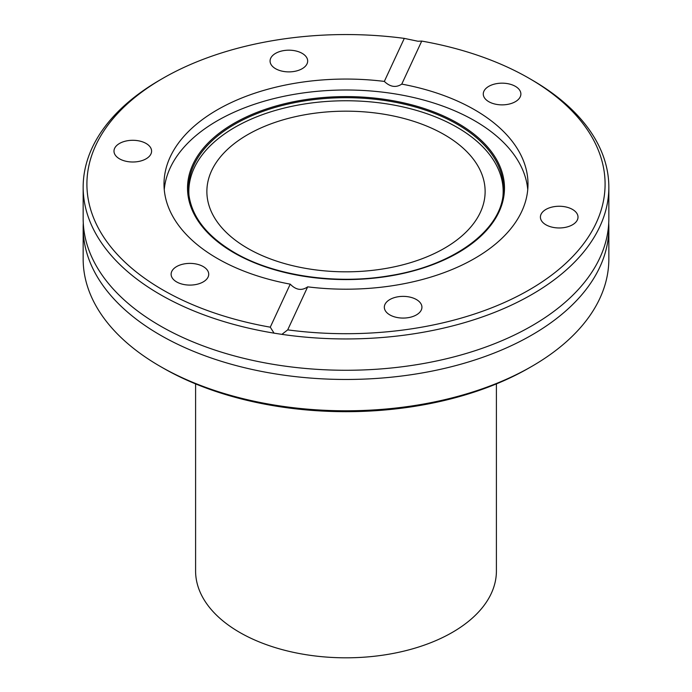 <?xml version="1.0" encoding="UTF-8"?>
<svg xmlns="http://www.w3.org/2000/svg" width="692" height="692" viewBox="0 0 692 692"><rect width="100%" height="100%" fill="white"/><g stroke="black" fill="none" stroke-linecap="round" stroke-linejoin="round"><path stroke-width="1.04" d="M83.161 187.195L83.161 218.525A262.839 151.747 0 0 0 105.919 280.295A262.839 151.747 0 0 0 160.146 325.828A262.839 151.747 0 0 0 586.081 280.295A262.839 151.747 0 0 0 608.839 218.525L608.839 187.195A262.839 151.747 0 0 0 531.863 79.9A262.839 151.747 0 0 0 531.854 79.891L529.207 78.36A259.085 149.576 0 0 0 421.731 41.079L401.767 84.104C396.014 87.91 390.202 87.01 384.328 81.414A181.996 105.072 0 0 0 164.004 184.133A181.996 105.072 0 0 0 217.305 258.427A181.996 105.072 0 0 0 290.233 284.152L270.269 327.178A259.085 149.576 0 0 1 162.802 78.36L160.137 79.9A262.839 151.747 0 0 0 83.161 187.195A262.839 151.747 0 0 0 160.146 294.498A262.839 151.747 0 0 0 274.067 333.155L270.269 327.178M496.406 383.904L496.406 570.978A150.406 86.837 180 0 1 403.557 651.207A150.406 86.837 180 0 1 239.648 632.384A150.406 86.837 180 0 1 195.594 570.978L195.594 383.904M146.09 143.469A18.805 10.856 0 0 0 125.598 141.116A18.805 10.856 0 0 0 113.99 151.141A18.805 10.856 0 0 0 119.5 158.823A18.805 10.856 0 0 0 139.992 161.175A18.805 10.856 0 0 0 151.591 151.141A18.805 10.856 0 0 0 146.09 143.469M302.17 53.362A18.805 10.856 0 0 0 281.679 51.009A18.805 10.856 0 0 0 270.07 61.034A18.805 10.856 0 0 0 275.58 68.707A18.805 10.856 0 0 0 296.064 71.06A18.805 10.856 0 0 0 307.672 61.034A18.805 10.856 0 0 0 302.17 53.362M515.376 86.344A18.805 10.856 0 0 0 494.884 83.991A18.805 10.856 0 0 0 483.276 94.017A18.805 10.856 0 0 0 488.786 101.689A18.805 10.856 0 0 0 509.269 104.042A18.805 10.856 0 0 0 520.877 94.017A18.805 10.856 0 0 0 515.376 86.344M572.5 209.434A18.805 10.856 0 0 0 552.008 207.081A18.805 10.856 0 0 0 540.409 217.115A18.805 10.856 0 0 0 545.91 224.788A18.805 10.856 0 0 0 566.402 227.14A18.805 10.856 0 0 0 578.01 217.115A18.805 10.856 0 0 0 572.5 209.434M416.42 299.55A18.805 10.856 0 0 0 395.936 297.197A18.805 10.856 0 0 0 384.328 307.222A18.805 10.856 0 0 0 389.83 314.895A18.805 10.856 0 0 0 410.321 317.247A18.805 10.856 0 0 0 421.93 307.222A18.805 10.856 0 0 0 416.42 299.55M203.214 266.567A18.805 10.856 0 0 0 182.731 264.214A18.805 10.856 0 0 0 171.123 274.24A18.805 10.856 0 0 0 176.624 281.912A18.805 10.856 0 0 0 197.116 284.265A18.805 10.856 0 0 0 208.725 274.24A18.805 10.856 0 0 0 203.214 266.567M502.998 195.672A157.162 90.739 0 0 0 457.127 127.337A157.162 90.739 0 0 0 282.535 108.488A157.162 90.739 0 0 0 189.002 195.672M527.745 189.599A181.996 105.072 0 0 0 474.695 120.78A181.996 105.072 0 0 0 280.762 96.984A181.996 105.072 0 0 0 164.255 189.599M531.863 79.9L529.198 78.36A259.085 149.576 0 0 1 572.595 256.654A259.085 149.576 0 0 1 287.699 329.868L307.672 286.843A181.996 105.072 0 0 0 527.996 184.133A181.996 105.072 0 0 0 474.695 109.829A181.996 105.072 0 0 0 401.767 84.104M83.161 227.711L83.161 259.042A262.839 151.747 0 0 0 160.137 366.345L162.802 367.885A259.085 149.576 0 0 0 162.802 367.885A259.085 149.576 0 0 0 162.802 367.876A259.085 149.576 0 0 0 529.198 367.876L531.863 366.345A262.839 151.747 0 0 0 608.839 259.042L608.839 227.711A262.839 151.747 180 0 1 446.582 367.91A262.839 151.747 180 0 1 160.146 335.023A262.839 151.747 180 0 1 83.161 227.711A262.839 151.747 180 0 1 83.282 223.118M162.802 367.876L160.137 366.345A262.839 151.747 0 0 0 160.146 366.345A262.839 151.747 0 0 0 531.863 366.345M608.718 223.118A262.839 151.747 180 0 1 608.839 227.711M287.699 329.868L281.895 334.366A262.839 151.747 0 0 0 608.839 187.195M281.895 334.366L274.067 333.155M247.624 248.298A139.127 80.324 180 0 1 206.873 191.494A139.127 80.324 180 0 1 292.759 117.285A139.127 80.324 180 0 1 444.376 134.698A139.127 80.324 180 0 1 485.127 191.494A139.127 80.324 180 0 1 399.241 265.711A139.127 80.324 180 0 1 247.624 248.298M384.328 81.414L404.301 38.389L417.933 41.243L421.731 41.079M404.301 38.389A259.085 149.576 0 0 0 162.802 78.36M307.672 286.843C301.798 290.969 295.986 290.069 290.233 284.152M457.351 124.326A157.473 90.911 0 0 0 281.263 105.729A157.473 90.911 0 0 0 188.829 194.236C191.667 216.795 206.891 236.249 234.502 252.606C273.79 275.727 335.49 284.966 389.371 275.745C452.36 265.918 500.169 231.379 503.171 194.236A157.473 90.911 0 0 0 457.351 124.326M233.939 252.779A158.477 91.491 0 0 0 458.061 252.779A158.477 91.491 0 0 0 458.061 123.392A158.477 91.491 0 0 0 233.939 123.392A158.477 91.491 0 0 0 233.939 252.779"/></g></svg>

